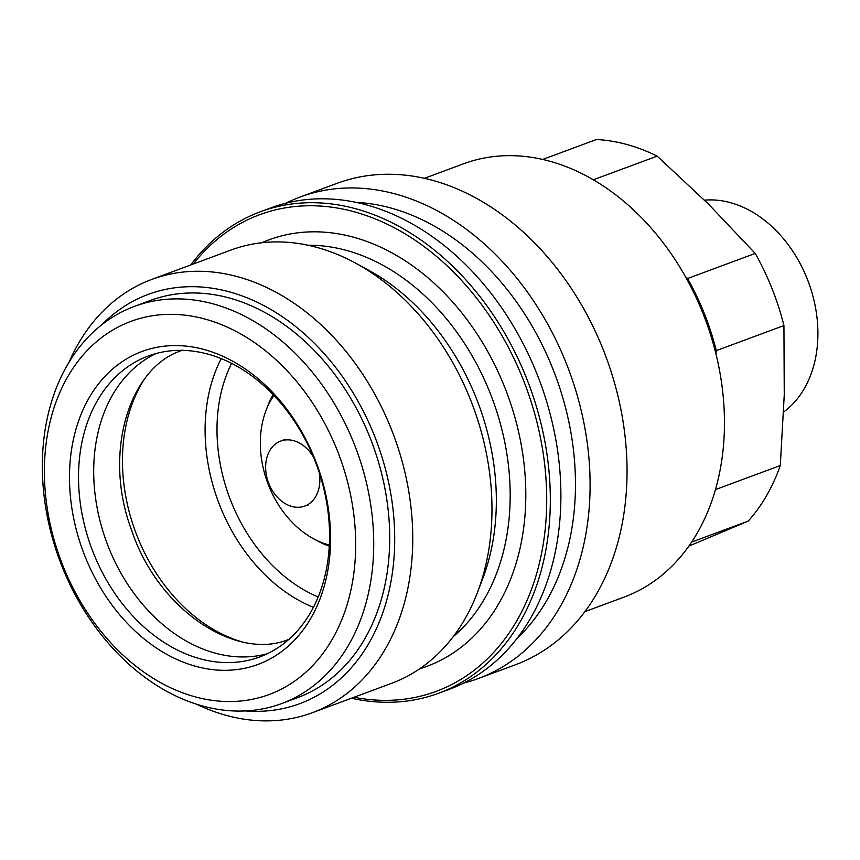 <?xml version="1.0" encoding="UTF-8"?>
<svg xmlns="http://www.w3.org/2000/svg" width="860" height="860" viewBox="0 0 860 860"><rect width="100%" height="100%" fill="white"/><g stroke="black" fill="none" stroke-linecap="round" stroke-linejoin="round"><path stroke-width="1.29" d="M704.48 200.165A115.519 86.365 69.7 0 1 807.207 278.866A115.519 86.365 69.7 0 1 783.675 411.994M593.271 179.815L657.169 156.122L708.339 203.971L755.23 253.421L687.581 278.511A218.203 163.142 69.7 0 1 704.34 313.567A218.203 163.142 69.7 0 1 716.294 350.644L783.933 325.553L784.255 394.751L780.299 465.539L715.52 489.566M755.23 253.421A218.203 163.142 69.7 0 1 771.99 288.476A218.203 163.142 69.7 0 1 783.933 325.553M716.004 354.073L716.294 350.644M657.169 156.122A218.203 163.142 69.7 0 0 596.432 139.513L542.617 159.476M691.698 542.047L748.264 521.074L688.935 546.068M687.581 278.511L685.323 276.501M780.299 465.539A218.203 163.142 69.7 0 1 748.264 521.074M424.324 178.343L463.368 163.851A231.05 172.742 69.7 0 1 703.061 313.61A231.05 172.742 69.7 0 1 624.059 597.109L585.004 611.589M285.703 203.272A256.721 191.93 69.7 0 1 300.011 197.058L336.959 183.363A256.721 191.93 69.7 0 1 603.268 349.762A256.721 191.93 69.7 0 1 515.495 664.748L478.547 678.454A256.721 191.93 69.7 0 1 463.647 683.076M300.011 197.058A256.721 191.93 69.7 0 1 566.321 363.457A256.721 191.93 69.7 0 1 478.547 678.454M355.75 202.347A243.885 182.331 69.7 0 1 552.862 368.886A243.885 182.331 69.7 0 1 517.354 638.099M190.716 264.977A256.721 191.93 69.7 0 1 260.225 211.818L270.803 207.894A256.721 191.93 69.7 0 1 537.113 374.293A256.721 191.93 69.7 0 1 449.339 689.29L438.761 693.203A256.721 191.93 69.7 0 1 351.396 698.234M260.225 211.818A256.721 191.93 69.7 0 1 526.546 378.217A256.721 191.93 69.7 0 1 438.761 693.203M193.339 264.009A254.151 190.006 69.7 0 1 523.181 379.55A254.151 190.006 69.7 0 1 354.019 697.256M69.208 361.856A231.05 172.742 69.7 0 1 151.672 279.457L230.856 250.088A231.05 172.742 69.7 0 1 355.406 263.042L368.499 270.158A216.279 161.701 69.7 0 1 476.279 398.212A216.279 161.701 69.7 0 1 482.815 578.371L477.526 592.303A231.05 172.742 69.7 0 1 391.536 683.345L312.352 712.714A231.05 172.742 69.7 0 1 196.101 704.007M355.406 263.042A231.05 172.742 69.7 0 1 470.538 399.846A231.05 172.742 69.7 0 1 477.526 592.303M151.672 279.457A231.05 172.742 69.7 0 1 391.354 429.215A231.05 172.742 69.7 0 1 312.352 712.714M101.964 324.585A218.203 163.142 69.7 0 1 374.508 435.902A218.203 163.142 69.7 0 1 245.25 710.908M354.094 443.685A211.786 158.337 69.7 0 1 281.682 703.555A211.786 158.337 69.7 0 1 61.963 566.278A211.786 158.337 69.7 0 1 134.386 306.407A211.786 158.337 69.7 0 1 354.094 443.685M134.386 306.407L150.371 300.473A211.786 158.337 69.7 0 1 370.079 437.751A211.786 158.337 69.7 0 1 297.667 697.621L281.682 703.555M337.249 450.361A198.95 148.748 69.7 0 1 273.587 692.762A198.95 148.748 69.7 0 1 62.823 565.525A198.95 148.748 69.7 0 1 126.495 323.123A198.95 148.748 69.7 0 1 337.249 450.361M329.305 546.164A94.74 70.832 69.7 0 1 317.781 541.069L313.438 538.715A89.849 67.177 -110.3 0 0 329.358 545.046M240.789 641.517A160.444 119.959 69.7 0 1 137.342 536.597A160.444 119.959 69.7 0 1 143.835 380.098M314.685 460.025A160.444 119.959 69.7 0 1 259.827 656.9A160.444 119.959 69.7 0 1 93.385 552.894A160.444 119.959 69.7 0 1 148.243 356.029A160.444 119.959 69.7 0 1 314.685 460.025M267.299 653.74A160.444 119.959 69.7 0 1 108.564 547.261A160.444 119.959 69.7 0 1 155.961 353.557M315.115 459.648A166.861 124.754 69.7 0 1 261.719 662.952A166.861 124.754 69.7 0 1 84.957 556.237A166.861 124.754 69.7 0 1 138.352 352.933A166.861 124.754 69.7 0 1 315.115 459.648M273.888 395.492A89.849 67.177 -110.3 0 0 265.955 410.671L267.707 406.049A94.74 70.832 69.7 0 1 273.125 394.675M313.513 457.133A34.658 25.907 -110.3 0 0 282.209 440.578A34.658 25.907 -110.3 0 0 279.941 441.363A34.658 25.907 -110.3 0 0 268.847 483.589A34.658 25.907 -110.3 0 0 305.558 505.755A34.658 25.907 -110.3 0 0 306.267 505.443A34.658 25.907 -110.3 0 0 319.2 472.462M265.955 410.671A89.849 67.177 -110.3 0 0 268.664 485.513A89.849 67.177 -110.3 0 0 313.438 538.715M261.709 242.767A227.405 170.022 69.7 0 1 263.837 241.853A227.405 170.022 69.7 0 1 504.734 387.29A227.405 170.022 69.7 0 1 431.967 664.35A227.405 170.022 69.7 0 1 419.712 668.768M307.977 245.24A216.279 161.701 69.7 0 1 490.135 393.074A216.279 161.701 69.7 0 1 453.166 636.733M313.448 607.332A160.444 119.959 69.7 0 1 219.977 505.938A160.444 119.959 69.7 0 1 221.213 358.642M318.232 596.99A151.973 113.627 69.7 0 1 231.576 363.361M182.438 350.181L179.396 351.385C129.043 369.435 102.759 453.435 131.548 530.072C158.627 611.675 238.242 661.587 289.562 639.023M308.407 504.906L306.267 505.443M282.209 440.578L284.176 439.578"/></g></svg>
